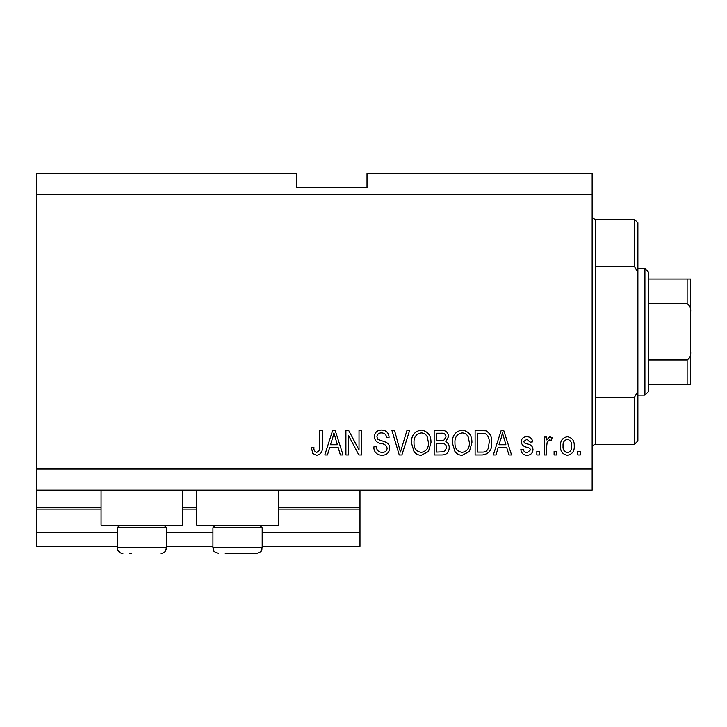 <?xml version="1.0" encoding="UTF-8"?>
<svg xmlns="http://www.w3.org/2000/svg" width="727" height="727" viewBox="0 0 727 727"><rect width="100%" height="100%" fill="white"/><g stroke="black" fill="none" stroke-linecap="round" stroke-linejoin="round"><path stroke-width="1.09" d="M36.35 194.645L592.151 194.645L592.151 173.544L367.017 173.544L367.017 187.611L296.661 187.611L296.661 173.544L36.35 173.544L36.35 546.422L117.256 546.422M166.51 546.422L212.938 546.422M262.193 546.422L359.983 546.422L359.983 532.355L262.193 532.355M36.35 532.355L117.256 532.355M166.51 532.355L212.938 532.355M278.368 509.136L359.983 509.136L359.983 532.355M359.983 509.136L359.983 507.728L278.368 507.728M36.35 507.728L101.08 507.728M182.686 507.728L196.763 507.728M359.983 490.134L359.983 507.728M182.686 490.134L182.686 525.312L101.08 525.312L101.08 490.134M196.763 490.134L196.763 525.312L278.368 525.312L278.368 490.134M36.35 490.134L592.151 490.134L592.151 194.645M348.469 435.355L348.469 454.966L345.916 454.966L345.916 430.339L348.633 430.339L359.02 449.968L359.02 430.339L361.583 430.339L361.583 454.966L358.847 454.966L348.469 435.355M389.727 448.114C389.263 452.757 386.682 455.147 381.966 455.284C376.786 454.957 374.041 452.185 373.733 446.969L376.295 446.651C376.622 450.258 378.585 452.176 382.184 452.403C385.146 452.43 386.809 451.022 387.164 448.186C386.4 445.324 384.347 443.77 381.012 443.525C377.004 442.879 374.796 440.626 374.369 436.763C374.741 432.429 377.122 430.184 381.521 430.02C386.201 430.248 388.727 432.701 389.081 437.372L386.528 437.69C386.291 434.61 384.656 433.01 381.602 432.892C378.822 432.847 377.268 434.155 376.931 436.827L377.74 439.317L385.928 442.225C388.427 443.388 389.69 445.351 389.727 448.114M409.646 430.339L401.895 454.966L399.25 454.966L391.889 430.339L394.516 430.339L400.441 452.085L406.993 430.339L409.646 430.339M421.224 455.284C418.152 455.229 415.735 453.939 413.963 451.422L411.473 442.97C411.173 435.646 414.426 431.329 421.242 430.02C427.912 431.293 431.156 435.509 430.975 442.67L428.467 451.522L421.224 455.284M462.154 455.284C459.091 455.229 456.665 453.939 454.893 451.422L452.403 442.97C452.103 435.646 455.366 431.329 462.172 430.02C468.842 431.293 472.096 435.509 471.914 442.67L469.406 451.522L462.154 455.284M556.655 451.44L556.655 454.966L554.101 454.966L554.101 451.44L556.655 451.44M574.248 445.824C574.575 451.158 572.285 454.311 567.369 455.284C562.525 454.33 560.226 451.24 560.49 446.005C560.217 440.753 562.507 437.663 567.369 436.736C572.167 437.645 574.457 440.671 574.248 445.824M316.681 455.284L312.837 453.539L311.374 447.605L313.928 447.287C313.619 449.949 314.573 451.658 316.799 452.403L319.353 450.54L319.689 430.339L322.243 430.339L322.243 447.05C322.743 451.703 320.889 454.448 316.681 455.284M36.35 469.033L592.151 469.033M498.149 447.605L495.996 454.966L493.333 454.966L501.203 430.339L503.693 430.339L511.563 454.966L508.909 454.966L506.755 447.605L498.149 447.605M532.991 449.504C532.709 453.221 530.692 455.147 526.939 455.284C523.34 455.093 521.304 453.175 520.841 449.522L523.395 449.204C523.649 451.449 524.894 452.621 527.111 452.721L530.437 449.94L529.847 448.323L527.438 447.332C523.876 446.896 521.786 445.069 521.159 441.843C521.495 438.481 523.385 436.782 526.839 436.736C530.256 436.791 532.2 438.499 532.673 441.852L530.11 442.17L526.93 439.29L523.713 441.48L524.53 442.97L527.393 443.997C530.837 444.424 532.7 446.269 532.991 449.504M539.389 451.44L539.389 454.966L536.826 454.966L536.826 451.44L539.389 451.44M546.74 445.678L546.74 454.966L544.187 454.966L544.187 437.054L546.74 437.054L546.74 439.908L549.766 436.736L552.175 437.69L551.22 440.253L549.485 439.935L547.195 442.016L546.74 445.678M580.319 451.44L580.319 454.966L577.765 454.966L577.765 451.44L580.319 451.44M491.734 442.516C492.179 449.804 489.053 453.957 482.364 454.966L475.113 454.966L475.113 430.339L485.963 430.793C490.216 433.365 492.143 437.272 491.734 442.516M449.204 447.732C448.995 452.512 446.514 454.92 441.752 454.966L434.173 454.966L434.173 430.339L441.807 430.339C445.942 430.366 448.195 432.429 448.568 436.527L445.815 441.689C448.177 442.97 449.304 444.979 449.204 447.732M329.613 447.605L327.468 454.966L324.805 454.966L332.666 430.339L335.165 430.339L343.035 454.966L340.372 454.966L338.219 447.605L329.613 447.605M501.303 437.563L498.986 444.724L505.91 444.724L502.448 432.901L501.303 437.563M567.305 439.29C564.17 440.208 562.753 442.443 563.052 445.996C562.743 449.613 564.207 451.858 567.433 452.721C570.568 451.785 571.985 449.55 571.686 445.996C571.985 442.389 570.522 440.153 567.305 439.29M477.666 433.219L477.666 452.085L482.056 452.085C484.991 452.303 487.045 451.103 488.199 448.495L489.18 442.479C489.525 438.763 488.29 435.837 485.472 433.701L477.666 433.219M462.19 432.892C456.974 433.955 454.566 437.336 454.966 443.016C454.802 448.314 457.192 451.44 462.136 452.403C467.225 451.376 469.633 448.105 469.351 442.598L468.279 437.036C467.07 434.437 465.035 433.056 462.19 432.892M436.736 433.219L436.736 440.571L443.77 440.335L446.005 436.936C445.669 434.064 443.979 432.829 440.916 433.219L436.736 433.219M436.736 443.452L436.736 452.085L444.288 451.776L446.651 447.75C446.369 444.67 444.642 443.234 441.453 443.452L436.736 443.452M421.26 432.892C416.044 433.955 413.636 437.336 414.026 443.016C413.863 448.314 416.253 451.44 421.206 452.403C426.295 451.376 428.703 448.105 428.421 442.598L427.349 437.036C426.131 434.437 424.105 433.056 421.26 432.892M332.775 437.563L330.458 444.724L337.373 444.724L333.92 432.901L332.775 437.563M129.57 553.456L131.224 553.456M164.111 525.312L166.51 527.711L117.256 527.711L117.256 547.831L166.51 547.831L165.102 551.548M259.793 525.312L262.193 527.711L212.938 527.711L212.938 547.831L262.193 547.831C261.048 549.73 264.119 550.957 256.558 553.456L225.252 553.456M226.906 553.456L248.225 553.456M256.558 553.456L249.879 553.456M595.667 266.218L634.362 266.218L634.362 219.272L595.667 219.272L595.667 444.406C593.532 444.615 592.36 445.787 592.151 447.923M634.362 397.46L637.888 391.226L637.888 440.889L634.362 444.406L634.362 397.46L595.667 397.46M634.362 219.272L637.888 222.789L637.888 272.452L634.362 266.218M637.888 391.226L637.888 272.452M644.922 268.517L648.439 272.034L648.439 391.644L644.922 395.161L644.922 268.517L637.888 268.517M648.439 279.077L690.65 279.077L690.65 384.61L687.133 384.61L690.65 384.61M690.65 312.256C691.123 308.448 689.95 305.594 687.133 303.695L687.133 279.077M648.439 303.695L687.133 303.695M648.439 359.983L687.133 359.983C689.95 358.075 691.123 355.221 690.65 351.423M648.439 384.61L687.133 384.61L687.133 359.983M690.65 279.077L689.487 279.077M36.35 509.136L101.08 509.136M182.686 509.136L196.763 509.136M121.691 553.329L122.89 553.456C119.464 553.12 117.592 551.248 117.256 547.831L118.137 550.848L120.446 552.902M163.884 552.584L163.393 552.865M119.646 525.312L117.256 527.711M166.51 527.711L166.51 547.831C166.174 551.248 164.293 553.12 160.876 553.456M215.328 525.312L212.938 527.711M213.574 550.421L212.938 547.831C214.183 549.757 210.794 550.793 218.573 553.456M262.193 527.711L262.193 547.831L260.693 551.648M213.82 550.848L214.438 551.648M595.667 219.272C593.532 219.063 592.36 217.891 592.151 215.755M634.362 444.406L595.667 444.406M644.922 395.161L637.888 395.161"/></g></svg>
